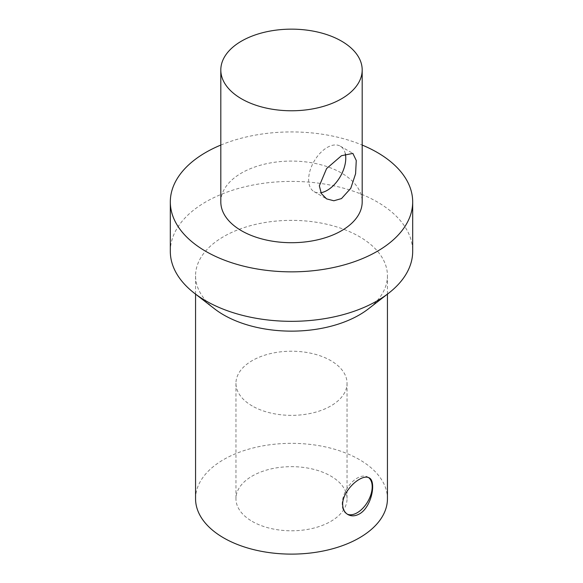 <?xml version="1.0" encoding="UTF-8"?>
<svg xmlns="http://www.w3.org/2000/svg" width="583" height="583" viewBox="0 0 583 583"><rect width="100%" height="100%" fill="white"/><g stroke="black" fill="none" stroke-linecap="round" stroke-linejoin="round"><path stroke-width="0.44" stroke-dasharray="2.92 2.19" d="M368.485 477.513A21.207 12.243 120 0 0 367.8 477.062A21.207 12.243 120 0 0 351.454 482.746A21.207 12.243 120 0 0 342.199 504.084A21.207 12.243 120 0 0 346.594 513.798A21.207 12.243 120 0 0 347.22 514.119M252.228 405.965A55.545 32.065 180 0 1 235.955 383.293A55.545 32.065 180 0 1 291.5 351.221A55.545 32.065 180 0 1 347.045 383.293A55.545 32.065 180 0 1 312.758 412.917A55.545 32.065 180 0 1 252.228 405.965M252.228 521.406A55.545 32.065 0 0 0 312.758 528.351A55.545 32.065 0 0 0 347.045 498.727A55.545 32.065 0 0 0 291.5 466.662A55.545 32.065 0 0 0 235.955 498.727A55.545 32.065 0 0 0 252.228 521.406M345.333 153.817A26.257 15.158 120 0 0 340.334 146.173A26.257 15.158 120 0 0 320.096 153.205A26.257 15.158 120 0 0 308.64 179.63A26.257 15.158 120 0 0 314.077 191.647A26.257 15.158 120 0 0 320.883 192.718M220.811 201.893A70.689 40.81 180 0 1 291.5 161.076A70.689 40.81 180 0 1 362.189 201.893M220.811 145.065A121.184 69.967 180 0 1 362.189 145.065M170.316 251.36A121.184 69.967 180 0 1 291.5 181.4A121.184 69.967 180 0 1 412.684 251.36M214.58 308.852A95.94 55.385 180 0 1 195.56 275.752A95.94 55.385 180 0 1 291.5 220.367A95.94 55.385 180 0 1 387.44 275.752A95.94 55.385 180 0 1 368.42 308.852M195.56 498.727A95.94 55.385 180 0 1 291.5 443.342A95.94 55.385 180 0 1 387.44 498.727M369.105 477.82L367.8 477.062M347.898 514.549L346.594 513.798M235.955 383.293L235.955 498.727M347.045 383.293L347.045 498.727M314.077 191.647L326.604 198.876M340.334 146.173L352.861 153.402M387.44 294.124L387.44 275.752M195.56 294.124L195.56 275.752"/><path stroke-width="0.87" d="M359.339 513.98C355.164 516.246 351.352 516.436 347.898 514.549C344.538 512.501 342.789 509.105 342.666 504.353C342.432 495.171 351.36 483.795 359.339 479.35C363.413 477.025 366.671 476.515 369.105 477.82C376.523 480.982 371.859 507.174 359.339 513.98M347.22 514.119A21.207 12.243 120 0 0 367.749 501.642A21.207 12.243 120 0 0 368.485 477.513M341.485 198.592L333.84 200.771L326.604 198.876L321.313 193.541L319.346 185.809L326.597 168.567L341.485 155.712L352.861 153.402L356.264 160.5L355.594 173.741L350.777 188.302L341.485 198.592M320.883 192.718A26.257 15.158 120 0 0 339.452 177.946A26.257 15.158 120 0 0 345.333 153.817M241.515 98.819A70.689 40.81 180 0 1 220.811 69.96A70.689 40.81 180 0 1 291.5 29.15A70.689 40.81 180 0 1 362.189 69.96A70.689 40.81 180 0 1 318.551 107.666A70.689 40.81 180 0 1 241.515 98.819M362.189 69.96L362.189 201.893A70.689 40.81 180 0 1 318.551 239.598A70.689 40.81 180 0 1 241.515 230.751A70.689 40.81 180 0 1 220.811 201.893L220.811 69.96M362.189 145.065A121.184 69.967 180 0 1 412.684 201.893A121.184 69.967 180 0 1 377.186 251.36A121.184 69.967 180 0 1 245.122 266.526A121.184 69.967 180 0 1 170.316 201.893A121.184 69.967 180 0 1 220.811 145.065M412.684 201.893L412.684 251.36A121.184 69.967 180 0 1 388.664 293.176A121.184 69.967 180 0 1 377.186 300.835A121.184 69.967 180 0 1 194.336 293.176A121.184 69.967 180 0 1 170.316 251.36L170.316 201.893M388.664 293.176L368.42 308.852A95.94 55.385 180 0 1 359.339 314.922A95.94 55.385 180 0 1 214.58 308.852L194.336 293.176M387.44 294.124L387.44 498.727A95.94 55.385 180 0 1 359.339 537.89A95.94 55.385 180 0 1 254.786 549.9A95.94 55.385 180 0 1 195.56 498.727L195.56 294.124"/></g></svg>
